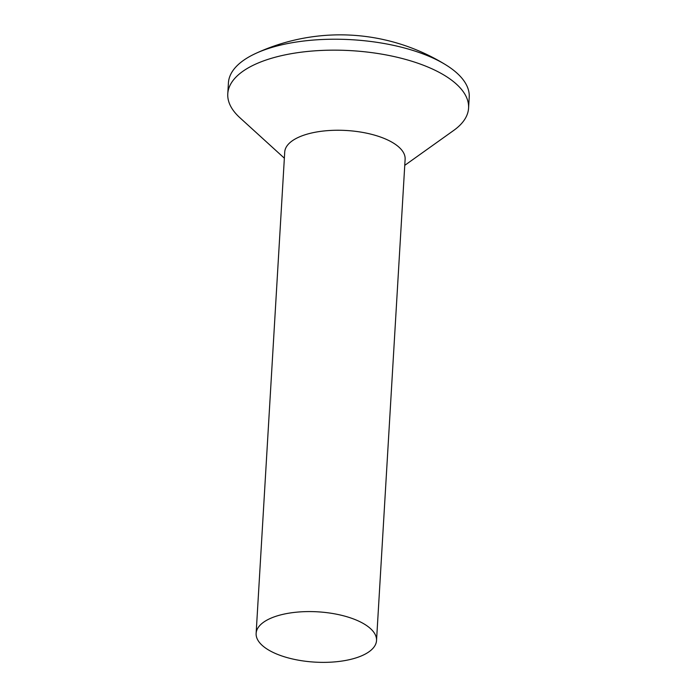 <?xml version="1.0" encoding="UTF-8"?>
<svg xmlns="http://www.w3.org/2000/svg" width="697" height="697" viewBox="0 0 697 697"><rect width="100%" height="100%" fill="white"/><g stroke="black" fill="none" stroke-linecap="round" stroke-linejoin="round"><path stroke-width="1.05" d="M284.359 158.193L239.881 117.715A120.607 50.376 3.4 0 1 227.78 93.79A120.607 50.376 3.4 0 1 409.714 60.595A120.607 50.376 3.4 0 1 468.576 108.096A120.607 50.376 3.4 0 1 453.721 130.417L404.757 165.346M227.78 93.79L228.424 82.856A120.607 50.376 3.4 0 1 255.52 53.538A120.607 50.376 3.4 0 1 410.367 49.661A120.607 50.376 3.4 0 1 445.784 64.838A120.607 50.376 3.4 0 1 469.22 97.162L468.576 108.096M256.13 633.399L284.724 152.068A60.308 25.188 3.4 0 1 375.7 135.471A60.308 25.188 3.4 0 1 405.123 159.221L376.528 640.552A60.308 25.188 3.4 0 1 285.561 657.149A60.308 25.188 3.4 0 1 256.13 633.399A60.308 25.188 3.4 0 1 347.097 616.801A60.308 25.188 3.4 0 1 376.528 640.552M445.784 64.838A201.015 201.015 0 0 0 389.719 41.053A179.512 142.232 56.8 0 0 383.881 39.685A200.527 89.19 -73.4 0 0 382.339 39.328A201.015 201.015 0 0 0 255.52 53.538"/></g></svg>
